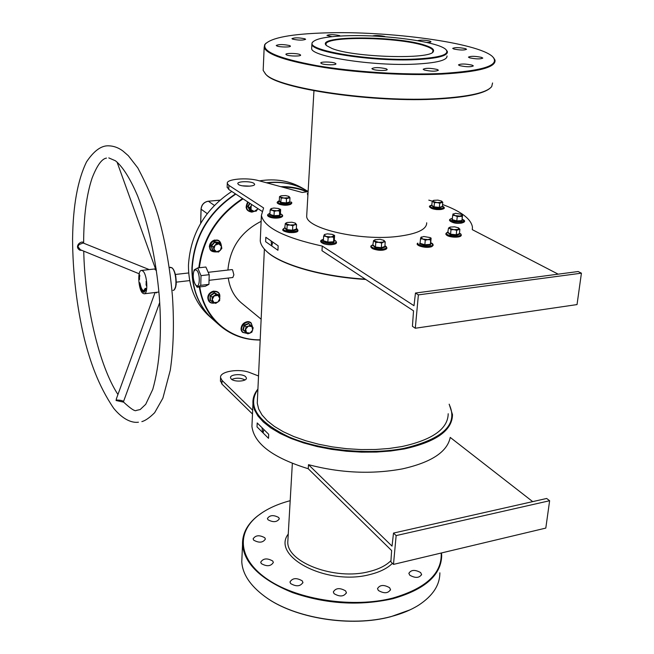 <?xml version="1.0" encoding="UTF-8"?>
<svg xmlns="http://www.w3.org/2000/svg" width="654" height="654" viewBox="0 0 654 654"><rect width="100%" height="100%" fill="white"/><g stroke="black" fill="none" stroke-linecap="round" stroke-linejoin="round"><path stroke-width="0.98" d="M425.313 45.363C431.779 47.48 434.46 49.524 433.349 51.502C431.321 59.678 353.675 57.478 332.028 48.502L326.616 45.674C313.822 35.447 397.142 35.496 425.313 45.363M432.482 52.361L433.054 50.66C432.564 49.066 429.833 47.464 424.879 45.854C398.834 36.73 322.054 35.725 326.125 44.815L326.51 45.567M257.905 389.277C246.852 405.791 257.226 421.683 289.027 436.954C320.337 450.385 368.717 455.266 404.041 448.35C443.396 438.883 458.446 424.233 449.175 404.401M449.2 404.18L452.486 414.652C452.306 430.414 436.218 441.851 404.237 448.963L390.83 450.982L376.508 452.061L361.613 452.143L346.506 451.235L331.545 449.347L317.116 446.551L303.538 442.897L291.136 438.507L280.182 433.488L270.887 427.961L263.431 422.067L257.921 415.952L254.431 409.756L252.959 403.592C252.607 398.425 254.267 393.569 257.921 389.04M365.79 279.471C321.768 276.855 280.721 264.837 267.012 251.741L265.933 250.711M260.406 237.549L260.251 240.95C260.668 244.359 262.785 247.825 266.603 251.332C280.304 264.42 321.245 276.446 365.292 279.144M347.086 35.757C327.343 36.411 315.874 38.561 312.669 42.199C304.265 50.023 369.289 61.288 414.938 59.081C439.962 57.732 450.254 54.535 445.832 49.475C438.082 41.627 384.356 34.441 347.086 35.757M446.51 50.211L447.41 51.658C447.851 55.901 437.101 58.574 415.159 59.661C372.984 61.697 311.394 52.116 311.893 44.251L312.171 42.641L313.086 41.684M306.849 191.794C299.287 188.663 291.177 187.109 282.528 187.134M243.067 198.857C217.79 215.452 203.214 238.416 199.347 267.756M198.808 267.813C202.626 238.35 217.21 215.256 242.569 198.53M280.819 186.668C290.425 186.431 299.368 188.099 307.666 191.679M308.116 191.458L307.069 190.845C295.232 183.872 281.882 181.232 267.036 182.932M235.816 194.099C208.806 212.125 194.271 236.813 192.219 268.165C192.096 289.101 198.759 305.966 212.19 318.76L213.923 320.305M489.854 88.388C483.339 93.702 466.433 97.209 439.153 98.909C374.619 103.111 277.803 88.764 266.153 74.679L265.172 73.681M263.268 68.212L263.17 70.428L265.704 74.196C277.37 88.323 374.644 102.719 439.48 98.509C469.482 96.596 486.895 92.615 491.718 86.557L492.568 82.976M325.496 32.888C291.3 33.943 271.189 37.711 265.172 44.21C261.772 51.404 278.906 58.541 316.585 65.613C353.283 71.965 404.344 75.202 441.515 73.501C483.519 70.885 500.539 65.269 492.56 56.636C478.197 42.747 388.272 30.787 325.496 32.888M493.631 57.789L495.021 60.143C496.067 67.346 478.303 72.005 441.752 74.106C407.099 75.692 360.297 73.052 324.253 67.485C287.016 61.304 266.987 54.65 264.167 47.529L264.682 44.652L266.023 43.189M410.05 609.847L390.937 616.665C351.149 627.546 294.504 618.39 265.589 597.045M242.021 556.129L241.776 561.77C242.503 574.106 250.229 585.706 264.96 596.595C293.908 618.185 351.075 627.513 391.19 616.534C401.891 613.738 411.031 609.953 418.625 605.179C432.776 595.9 439.856 585.117 439.864 572.822M290.188 500.694C276.961 504.193 266.129 509.27 257.684 515.924C235.922 533.067 238.326 560.143 268.614 580.057C298.649 600.037 353.291 608.212 392.662 598.108C425.991 588.42 442.169 573.394 441.197 553.022M441.524 552.941L441.695 555.81C441.098 575.242 424.822 589.54 392.85 598.712C359.512 606.135 326.068 604.092 292.51 592.581C261.101 579.763 244.441 563.805 242.52 544.708C242.193 533.868 247.13 524.353 257.324 516.153L262.785 512.254M417.612 40.671C420.587 39.861 424.699 40 429.948 41.096L430.986 41.684C430.945 42.175 429.49 42.428 426.612 42.436M465.395 48.617L466.555 49.271C464.356 50.342 460.114 50.26 453.851 49.025L452.715 48.38C454.906 47.309 459.133 47.39 465.395 48.617M481.54 57.372L482.799 58.092C480.551 59.236 476.169 59.154 469.654 57.838L468.436 57.135C470.659 55.991 475.033 56.072 481.54 57.372M472.065 65.122L473.341 65.882C470.994 67.125 466.457 67.043 459.705 65.645L458.47 64.901C460.792 63.659 465.321 63.732 472.065 65.122M437.191 69.463L438.393 70.215C435.916 71.556 431.223 71.49 424.323 70.019L423.171 69.283C425.623 67.942 430.299 68 437.191 69.463M386.138 68.76L387.193 69.463C387.953 70.894 376.426 70.787 372.894 69.324L371.881 68.629C374.48 67.231 379.238 67.272 386.138 68.76M335.02 63.136L335.919 63.757C336.679 65.187 324.956 65.106 321.67 63.659L320.803 63.046C320.076 61.623 331.676 61.697 335.02 63.136M299.826 54.495L300.611 55.05C301.355 56.407 289.738 56.342 286.673 54.961L285.921 54.413C285.218 53.056 296.712 53.121 299.826 54.495M289.665 45.576L290.401 46.091C291.104 47.358 279.847 47.276 276.936 45.984L276.225 45.486C278.89 44.243 283.37 44.276 289.665 45.576M304.887 38.79L305.631 39.289C303.072 40.434 298.747 40.393 292.649 39.15L291.937 38.668C294.48 37.523 298.796 37.564 304.887 38.79M332.052 36.689L326.959 35.414C329.371 34.343 333.556 34.4 339.532 35.578L340.325 36.044M372.322 36.011C375.47 35.226 379.557 35.373 384.585 36.436L385.345 36.788M409.788 575.218C415.388 578.316 419.32 578.079 421.585 574.482L420.62 572.569C415.012 569.487 411.088 569.74 408.848 573.337L409.788 575.218M378.388 590.488C384.111 593.742 388.149 593.456 390.512 589.614L389.604 587.717C383.882 584.488 379.843 584.79 377.505 588.625L378.388 590.488M334.104 593.693C339.851 597.012 343.955 596.669 346.407 592.663L345.598 590.889C339.851 587.586 335.755 587.946 333.319 591.952L334.104 593.693M290.638 583.572C296.319 586.851 300.407 586.475 302.916 582.436L302.213 580.842C296.532 577.588 292.452 577.981 289.967 582.011L290.638 583.572M261.314 563.601C266.84 566.74 270.854 566.356 273.356 562.448L272.734 561.018C267.2 557.903 263.194 558.295 260.709 562.195L261.314 563.601M253.678 540.155C259.033 543.114 262.933 542.755 265.377 539.076L264.788 537.751C259.434 534.809 255.542 535.185 253.114 538.855L253.678 540.155M268.001 519.766C273.2 522.562 276.969 522.235 279.323 518.81L278.727 517.51C273.527 514.739 269.759 515.066 267.421 518.499L268.001 519.766M306.791 214.283L306.685 216.172C306.015 228.516 360.043 241.122 397.493 236.454C417.064 233.969 426.8 229.407 426.702 222.777M447.001 55.95C447.442 60.274 436.7 63.005 414.775 64.141C372.649 66.25 311.141 56.563 311.647 48.551L311.721 47.333M238.555 184.567C241.808 186.938 255.403 186.619 254.627 184.207L253.85 183.3C250.515 180.954 237.083 181.272 237.811 183.692L238.555 184.567M231.181 378.968C234.214 382.304 247.073 381.478 246.386 378.012L245.675 376.729C242.569 373.434 229.848 374.252 230.494 377.726L231.181 378.968M271.189 241.661L271.721 245.945L272.604 242.601M262.074 428.697L262.712 432.556L263.153 432.76L263.636 430.177M196.077 285.324C200.05 289.133 200.5 273.094 196.478 270.135L194.982 269.824L193.805 271.41C192.709 275.718 193.167 279.977 195.162 284.188L196.077 285.324M195.129 284.13L197.181 287.22L200.745 285.332L201.015 275.645L197.704 267.936L205.879 267.02L209.215 274.696L201.015 275.645M209.043 280.313L232.808 277.517L233.887 274.852L232.546 269.8L231.876 269.603M268.704 434.313L268.508 438.311L257.022 426.899L257.202 422.95L268.704 434.313M532.708 501.626L450.23 437.412C447.311 451.873 431.37 462.362 402.398 468.885C371.864 474.493 340.562 473.087 308.492 464.683L308.238 468.738C272.898 457.792 254.128 443.698 251.929 426.457L252.133 421.822M265.622 241.678L265.826 237.271L278.154 245.814L277.934 250.286L265.622 241.678L277.934 250.286M418.38 294.88L415.47 293.033L578.144 271.524L581.422 273.176L418.38 294.88L415.298 328.243L412.421 326.289L413.532 310.83L321.981 250.695L322.275 246.076C284.286 237.68 263.995 227.445 261.396 215.387L263.603 207.939L228.9 185.376L227.29 183.431C226.071 179.065 247.008 177.242 258.518 180.618L302.213 192.48L308.108 191.622M247.743 201.931L246.076 207.228M214.708 240.002C211.512 241.024 209.73 243.223 209.37 246.591L209.37 246.991M213.793 291.104C210.269 291.913 208.283 294.12 207.825 297.733L207.825 298.093M247.351 321.752C243.746 322.406 241.661 324.58 241.122 328.292L241.138 329.027M261.134 221.346C241.032 231.598 229.963 247.833 227.911 270.053M448.194 413.729C448.006 428.836 432.58 439.782 401.899 446.559L389.081 448.489L375.388 449.502L361.147 449.576L346.71 448.701L332.42 446.903L318.621 444.221L305.655 440.731L293.801 436.537L283.321 431.738L274.435 426.457L267.298 420.824L262.025 414.979L258.673 409.036L257.267 403.142L257.463 398.834M322.275 246.076L413.998 305.712L415.47 293.033M442.562 204.506C460.98 211.283 470.929 218.779 472.425 226.995L472.311 229.66L558.181 274.165M428.803 200.14L432.286 201.13M228.279 278.048C229.775 288.332 234.107 296.597 241.269 302.827L242.25 303.644M260.178 340.039C244.048 340.047 230.159 334.823 218.501 324.368C208.201 314.713 201.8 302.246 199.29 286.975M199.797 286.91C204.293 318.612 230.445 340.374 260.194 339.827M197.704 267.936L194.23 269.84L193.739 271.598M197.181 287.22L205.315 286.256L208.92 284.359L209.215 274.696M200.745 285.332L208.92 284.359M258.518 375.976L250.139 372.723C239.323 368.161 219.474 371.366 220.553 377.628L222.041 380.391L252.657 410.238M393.512 533.075L546.67 498.471L549.63 500.727L396.144 535.593L393.512 533.075L392.032 546.139L308.492 464.683M396.144 535.593L393.487 564.394L545.804 528.089L549.63 500.727M308.238 468.738L391.623 550.554L390.879 561.794L393.487 564.394M220.455 380.563L221.91 384.029L252.485 414.031M244.997 379.925C240.656 377.816 236.241 377.652 231.745 379.426M249.959 186.137L242.323 185.801M227.167 187.011L228.753 189.456L261.829 211.185M581.422 273.176L577.032 304.584L415.298 328.243M268.508 438.311L257.022 426.899M108.793 157.9L115.431 160.778C121.832 165.863 129.541 176.882 137.741 196.216C148.115 222.81 156.093 259.401 159.257 296.033C162.012 333.164 159.846 364.278 152.774 389.359L145.711 404.319L140.185 409.551L136.359 410.41C135.157 411.644 130.923 408.889 123.655 402.161L116.069 400.51L116.616 398.139M81.881 250.368L79.845 250.212C77.254 248.545 76.812 246.484 78.521 244.024L79.788 242.912C81.873 241.694 83.091 241.759 83.434 243.108M156.371 292.338L156.453 292.902L155.374 292.461M156.412 270.421L155.121 269.685L155.546 268.925M155.072 292.493L116.281 399.071L116.437 400.044C120.115 400.068 122.478 400.559 123.549 401.507L123.614 402.12M149.194 269.579L83.123 242.986L79.036 244.596L77.908 246.705L80.409 249.763L139.179 273.789M231.778 191.442C204.915 209.337 190.477 233.87 188.466 265.05C188.377 285.863 195.023 302.647 208.405 315.4L211.888 318.49C198.456 305.696 191.802 288.839 191.916 267.919C193.968 236.576 208.487 211.904 235.489 193.886M266.407 182.76C281.236 181.003 294.578 183.578 306.44 190.477M305.802 190.101L302.688 188.287C289.902 180.774 275.489 178.305 259.45 180.872M155.619 268.295L156.192 268.892M142.654 293.131C138.239 289.469 137.258 269.971 141.542 270.429L142.891 271.05C147.346 274.533 148.36 294.349 144.068 293.809L142.654 293.131M146.169 282.929L146.357 283.599L146.169 282.929M139.678 276.707L139.253 275.972L139.678 276.699M139.825 275.473L139.474 274.754L139.588 275.62M139.662 284.016C140.659 289.158 142.073 291.905 143.896 292.256L145.924 290.123L145.768 288.414L145.221 288.34L143.716 290.695C142.18 290.401 140.986 288.079 140.136 283.73L139.727 282.716L139.564 284.073L140.177 283.959M139.4 276.895L139.482 277.819L139.4 276.895M139.49 278.105L139.515 278.89L139.089 278.416L139.465 278.678L139.49 278.105L139.465 278.678L139.089 278.416L139.515 278.89M139.302 279.667L139.351 279.005M146.504 285.97L146.071 284.792M146.48 284.057L146.504 284.809L146.104 283.983L146.12 284.588L146.046 283.787M146.161 282.454L146.063 281.539L146.161 282.454M208.405 315.4L210.138 316.937M141.812 289.027L144.354 292.142M145.842 289.24L143.888 290.678M145.785 288.586L145.343 288.635M139.752 276.151L139.474 274.754M139.474 276.405L139.343 275.775M139.482 277.819L139.245 276.765M139.343 277.549L139.196 277.059M139.523 279.56L139.179 278.906M146.144 282.283L146.079 281.711M211.095 300.865L210.016 300.349L210.163 295.559L214.324 292.665L218.322 294.97M219.85 298.559L217.831 302.164L214.013 302.638L215.738 303.399L219.63 300.677L219.777 296.197L218.052 295.428L219.85 298.559M214.226 295.902L218.052 295.428L216.033 294.414L212.125 297.137L212.198 299.516L214.226 295.902M212.198 299.516L214.013 302.638L211.986 301.633L212.198 299.516M218.313 294.562L219.777 296.197M218.215 294.88L214.471 293.106L216.033 294.414M214.324 292.665L214.471 293.106L210.58 295.821L212.125 297.137M210.163 295.559L210.441 300.309L211.986 301.633M210.441 300.309L210.016 300.349M202.029 205.454L202.65 204.481M310.029 470.496L309.178 469.654M289.755 201.98L290.09 202.421L286.329 203.451L280.729 202.863L279.144 201.138M280.746 195.955L279.503 196.641L280.37 196.993L280.566 196.045L281.294 195.767L285.667 195.571L288.79 196.355L289.142 196.584L288.242 197.81L283.844 198.007L286.452 198.685L289.984 197.729L288.815 196.363M280.37 196.993L283.844 198.007L281.195 198.137L280.37 196.993M279.503 196.641L279.291 200.852L280.983 202.356L286.239 202.903L289.755 201.939L289.984 197.729M280.729 202.863L281.195 198.137M286.329 203.451L286.452 198.685M290.09 202.421L289.755 201.939M270.135 210.065L272.211 210.277L270.723 208.896L270.135 210.065L269.93 214.406L274.051 215.673L279.307 215.403L280.419 213.874L280.746 214.316L279.569 215.951L273.952 216.237L269.554 214.88L269.938 214.177M271.157 208.569L273.912 208.021L278.588 208.512L280.1 209.893L276.92 210.776L279.528 211.054L280.631 209.542L279.626 208.937M272.211 210.277L276.92 210.776L274.263 211.324L272.211 210.277M280.419 213.874L280.631 209.542M273.952 216.237L274.263 211.324M279.569 215.951L279.528 211.054M269.93 214.406L269.554 214.88M296.303 229.145L296.654 229.628L292.657 230.829L286.656 230.183L284.964 228.205M286.804 222.622L285.332 223.447L287.171 225.156L290.008 225.033L286.272 223.872L286.55 222.744L287.237 222.474L291.905 222.229L295.175 223.063L295.641 223.374L294.701 224.78L296.556 224.649L295.24 223.096M290.008 225.033L294.701 224.78L292.804 225.761L290.008 225.033M284.703 228.344L285.332 223.447M285.103 227.911L286.934 229.636L287.171 225.156M286.656 230.183L286.934 229.636L292.559 230.241L292.804 225.761M292.657 230.829L292.559 230.241L296.303 229.121L296.556 224.649M296.303 229.121L296.654 229.628M322.953 241.203L323.354 240.705L327.867 242.119L333.36 241.8L334.3 240.067L334.635 240.525L333.63 242.372L327.768 242.716L322.953 241.203L323.378 240.247M324.621 234.434L323.64 236.143L325.929 236.405L328.161 237.541L330.94 236.952L325.929 236.405L324.155 234.851L324.678 234.418L327.384 233.846L332.371 234.385L334.161 235.939L334.603 235.514L333.532 234.868M330.94 236.952L334.161 235.939L333.663 237.222L330.94 236.952M323.354 240.705L323.64 236.143M327.768 242.716L328.161 237.541M333.63 242.372L333.663 237.222M334.3 240.059C338.028 242.593 337.047 244.138 331.349 244.694C324.082 245.258 316.356 241.13 323.436 239.372C319.634 241.718 322.299 243.141 331.423 243.656C336.63 243.002 337.587 241.808 334.3 240.059L334.603 235.514M384.871 246.566L385.222 246.991L381.413 248.291L375.151 247.604L373.074 245.454M375.208 239.65L373.54 240.623L375.797 242.446L378.764 242.332L381.666 243.084L383.489 242.054L378.764 242.332L374.701 241.097L374.922 239.773L380.072 239.315L383.784 240.304M383.489 242.054L384.127 240.541L385.239 241.882L383.489 242.054M372.755 245.634L373.54 240.623M373.181 245.201L375.437 247.048L375.797 242.446M375.151 247.604L375.437 247.048L381.298 247.686L381.666 243.084M381.413 248.291L381.298 247.686L384.863 246.468L385.239 241.882M384.863 246.468L385.222 246.991M419.696 243.828L420.097 243.329L424.855 244.735L430.169 244.416L430.7 242.683L430.446 244.988L424.773 245.332L419.696 243.828L420.203 242.201M421.47 236.952L420.841 237.508L423.767 236.503L430.152 237.582L430.904 238.587L427.978 239.601L422.934 239.062L420.841 237.508L420.514 238.792L422.934 239.062L425.28 240.198L427.978 239.601L430.602 239.879L431.125 238.162L430.316 237.68M420.064 243.46L420.514 238.792M424.773 245.332L425.28 240.198M430.446 244.988L430.602 239.879M430.7 242.683L431.125 238.162M459.443 233.821L459.762 234.157L456.361 235.358L450.295 234.712L448.006 232.677M450.181 227.069L448.538 228.042L449.805 228.475L450.181 227.069L454.604 226.824L458.479 227.837L458.331 229.374L453.884 229.628L449.805 228.475L450.998 229.75L453.884 229.628L456.688 230.347L459.885 229.235L458.519 227.87M447.671 232.873L448.538 228.042M448.096 232.456L450.557 234.173L450.998 229.75M450.295 234.712L450.557 234.173L456.239 234.778L456.688 230.347M456.361 235.358L456.239 234.778L459.427 233.658L459.885 229.235M459.427 233.658L459.762 234.157M451.889 220.104L452.266 219.638L456.811 220.905L461.757 220.635L462.133 219.098L462.018 221.166L456.737 221.461L451.889 220.104L452.38 218.469M453.059 213.866L452.691 215.354L455.012 215.575L452.936 214.193L455.609 213.31L461.814 214.373L462.427 215.174L459.77 216.065L455.012 215.575L457.252 216.605L462.198 216.343L462.574 214.823L462.01 214.496M452.241 219.744L452.691 215.354M456.737 221.461L457.252 216.605M462.018 221.166L462.198 216.343M462.133 219.098L462.574 214.823M442.398 206.615L439.455 207.956L433.798 207.375L431.697 205.593M433.561 200.402L432.196 201.195L434.436 202.699L437.125 202.577L433.349 201.555L433.757 200.328L437.91 200.124L441.556 201.064L441.303 202.364L437.125 202.577L439.741 203.239L442.783 202.282L441.605 201.089M432.196 201.195L431.804 205.356L434.043 206.868L434.436 202.699M433.798 207.375L434.043 206.868L439.341 207.416L439.741 203.239M439.455 207.956L439.341 207.416L442.374 206.443L442.783 202.282M442.684 206.917L442.374 206.443M246.288 332.477L242.83 329.771L244.195 325.136L248.634 323.338L251.586 326.289M251.913 326.591L252.714 330.098L249.992 333.115L251.913 332.134L253.196 327.793L250.327 325.128L248.389 326.109L251.913 326.591M245.659 329.134L248.389 326.109L246.149 326.82L244.866 331.177L246.468 332.633L245.659 329.134M246.468 332.633L249.992 333.115L247.76 333.834L246.468 332.633M248.634 323.338L250.327 325.128M248.716 323.771L244.555 325.455L246.149 326.82M244.195 325.136L244.555 325.455L243.28 329.804L244.866 331.177M242.83 329.771L247.76 333.834M250.425 210.555L249.877 210.58L247.703 206.492L249.673 203.198M254.243 211.422L251.022 209.713L251.185 205.667L249.844 207.686L251.88 211.528L256.286 211.111L257.635 209.1L254.243 211.422M257.88 208.593L257.635 209.1L257.897 208.601M251.921 204.677L251.185 205.667L251.749 204.563M250.032 203.435L248.177 206.582L250.212 210.416L251.88 211.528M247.703 206.492L249.844 207.686M213.032 250.351L212.313 250.212L211.226 245.577L214.716 241.735L219.286 242.536L219.425 243.051M220.349 250.359L216.572 251.798L213.915 249.256L214.275 251.316L218.559 252.043L221.829 248.446L221.477 246.386L220.349 250.359M218.828 243.844L221.477 246.386L220.823 244.097L216.531 243.353L215.043 245.275L218.828 243.844M215.043 245.275L213.915 249.256L213.253 246.967L215.043 245.275M219.286 242.536L220.823 244.097M219.229 242.904L214.953 242.152L216.531 243.353M214.716 241.735L214.953 242.152L211.675 245.757L213.253 246.967M211.226 245.577L212.697 250.098L214.275 251.316M287.981 538.773L287.801 541.896C286.73 562.285 334.938 580.703 369.093 571.596C378.789 569.209 386.089 565.546 390.994 560.592M392.425 563.339C387.34 568.359 379.86 572.087 370.001 574.523C327.065 586.123 270.887 556.521 288.251 534.056M221.91 384.029L222.041 380.391M228.9 185.376L228.753 189.456M172.983 290.351C177.479 290.85 176.572 271.238 171.912 267.813L170.261 267.241M155.652 268.418L154.892 269.284M116.069 400.51L116.437 400.044M78.521 244.024L79.036 244.596M207.204 213.605L201.097 209.198L200.713 223.243M219.809 200.214L208.356 201.219L214.324 205.389M172.272 268.14C175.967 270.854 177.667 285.839 174.659 289.109M219.85 200.173L208.356 201.219C204.064 202.045 201.645 204.702 201.097 209.198L201.097 209.018M200.647 223.349L201.031 209.117C201.571 204.653 203.983 202.012 208.274 201.195L208.176 201.244M219.67 296.099C219.581 289.068 208.266 290.956 208.332 298.028C208.691 301.846 210.784 303.472 214.618 302.925M307.682 194.426L307.887 195.317M307.887 195.44L307.331 193.576L308.026 193.036L307.56 193.445L307.936 194.483M278.081 203.533C280.296 205.847 292.91 205.495 290.989 203.19M291.136 202.037C294.226 203.696 286.084 207.522 277.737 203.41C276.577 202.707 277.092 201.816 279.299 200.729L277.958 202.56C280.443 205.086 294.186 204.424 290.973 201.939L291.112 202.012M270.462 217.349C277.271 218.591 281.081 218.134 281.89 215.992M270.323 217.349C266.75 215.983 266.636 214.659 269.979 213.368C267.282 214.267 267.421 215.264 270.38 216.36C276.626 218.42 286.485 215.951 280.419 213.883C287.204 216.703 277.222 219.556 270.331 217.349M289.215 232.538C294.872 232.865 297.684 232.17 297.644 230.461M289.231 231.549C297.03 231.712 299.409 230.633 296.352 228.311C299.957 231.385 297.57 232.799 289.182 232.562C280.501 230.87 282.127 229.407 285.111 227.706C281.923 229.227 283.296 230.51 289.231 231.549M321.523 241.53C321.564 243.558 324.825 244.604 331.284 244.67M384.953 249.648C378.02 252.101 365.856 246.991 372.903 244.931L372.943 244.923C366.681 246.811 379.345 250.727 384.993 248.618C387.045 247.792 387.021 246.828 384.928 245.741C387.511 247.474 387.536 248.765 385.01 249.632M371.627 246.893C369.747 249.035 380.464 251.299 384.748 249.64M433.062 245.487C429.098 249.787 414.595 245.569 417.505 243.37L417.857 243.116C416.508 245.945 432.302 247.653 432.801 244.727L430.7 242.757C432.417 243.313 433.226 244.146 433.128 245.275M417.955 244.195C416.647 246.95 432.016 248.618 432.498 245.773M460.236 233.56L460.334 233.609C465.19 238.04 450.009 238.007 446.862 235.276C445.178 234.189 445.603 233.118 448.137 232.08C446.224 232.636 445.873 233.388 447.074 234.336C450.827 237.222 464.716 236.396 460.236 233.56M447.148 235.358C450.222 237.794 462.255 237.688 460.588 235.244M452.396 218.354L452.306 218.362C449.11 219.213 449.388 220.292 453.14 221.583C462.476 222.842 465.476 222.066 462.141 219.254C469.384 222 459.141 224.723 453.05 222.556C448.587 220.823 448.342 219.425 452.306 218.362L452.388 218.354M453.148 222.556C459.68 223.766 463.228 223.406 463.784 221.477M430.463 206.778C429.923 207.988 431.877 208.904 436.324 209.525C441.286 209.836 443.657 209.288 443.445 207.898M431.828 205.111C428.852 206.419 430.389 207.58 436.414 208.593C443.101 208.814 445.104 207.956 442.415 206.026C444.45 207.228 447.287 209.623 436.332 209.55C428.967 207.784 427.463 206.304 431.828 205.111M252.575 327.204L251.152 323.362C246.599 318.727 238.089 328.153 243.075 332.314L247.204 333.36M248.242 202.258C245.356 207.751 246.607 210.98 251.994 211.945L253.809 211.463M221.371 245.953C220.267 240.051 217.038 238.89 211.7 242.471C208.561 248.921 210.294 252.052 216.883 251.847M432.825 51.944L433.349 51.502M267.012 251.741L266.603 251.332M312.669 42.199L312.171 42.641M266.153 74.679L265.704 74.196M265.172 44.21L264.682 44.652M421.585 574.482L421.544 574.915M390.512 589.614L390.471 590.072M346.407 592.663L346.375 593.113M302.916 582.436L302.892 582.861M432.964 51.699L433.054 50.66M313.953 90.743L306.685 216.172M264.167 47.529L263.17 70.428M311.893 44.251L311.647 48.551M292.346 463.433L287.981 538.749M242.52 544.708L241.776 561.77M231.982 269.587L208.176 272.317M252.959 403.592L251.929 426.457M261.396 215.387L260.251 240.95M264.38 249.092L257.267 403.142M241.269 302.827L261.142 319.185M218.501 324.368L212.19 318.76M195.162 284.188L195.571 284.94M193.805 271.41L194.23 269.84M220.431 381.257L220.553 377.628M227.29 183.431L227.151 187.494M122.846 150.943L128.315 155.685L137.822 167.915C147.698 186.676 154.663 203.304 158.726 217.798C165.462 242.397 170.04 268.573 172.443 296.327C174.226 323.697 173.506 348.353 170.269 370.287L162.862 398.212L154.655 412.699C149.611 417.718 145.343 420.694 141.853 421.609M138.427 422.214C132.288 423.105 123.181 419.893 113.69 408.309C97.986 385.075 90.072 361.098 84.415 338.993C76.69 306.146 72.741 272.841 72.578 239.078C72.995 205.847 77.646 180.112 86.541 161.865C93.833 150.992 101.068 145.638 108.253 145.809C113.363 145.858 118.178 147.534 122.69 150.837M106.471 158.096C101.828 158.799 97.045 165.429 92.124 178.002C86.516 194.835 83.679 216.564 83.638 243.19M83.745 251.128C84.807 304.682 99.179 365.954 117.941 394.509M169.239 267.355L172.157 267.887C173.858 269.554 175.084 272.538 175.844 276.846L176.204 283.673C176.596 283.762 174.577 290.916 173.253 290.319M117.058 162.078L155.538 268.941M141.542 270.429L155.554 268.876M175.362 274.467L188.687 272.955M176.261 282.16L189.693 280.591M144.305 293.785L158.922 292.036M123.557 401.466L159.723 302.467M214.814 303.006C210.604 303.75 208.274 302.034 207.833 297.848C207.751 290.065 220.357 288.618 219.826 296.499L219.818 296.687M247.326 333.458L242.691 332.387C237.394 327.916 246.28 318.073 251.177 322.986L252.689 327.319M251.847 212.133C246.133 211.103 244.776 207.71 247.768 201.947M251.864 212.133L254.177 211.43M217.153 251.888C209.959 252.37 207.997 249.109 211.267 242.111C217.177 238.318 220.578 239.724 221.461 246.329"/></g></svg>
